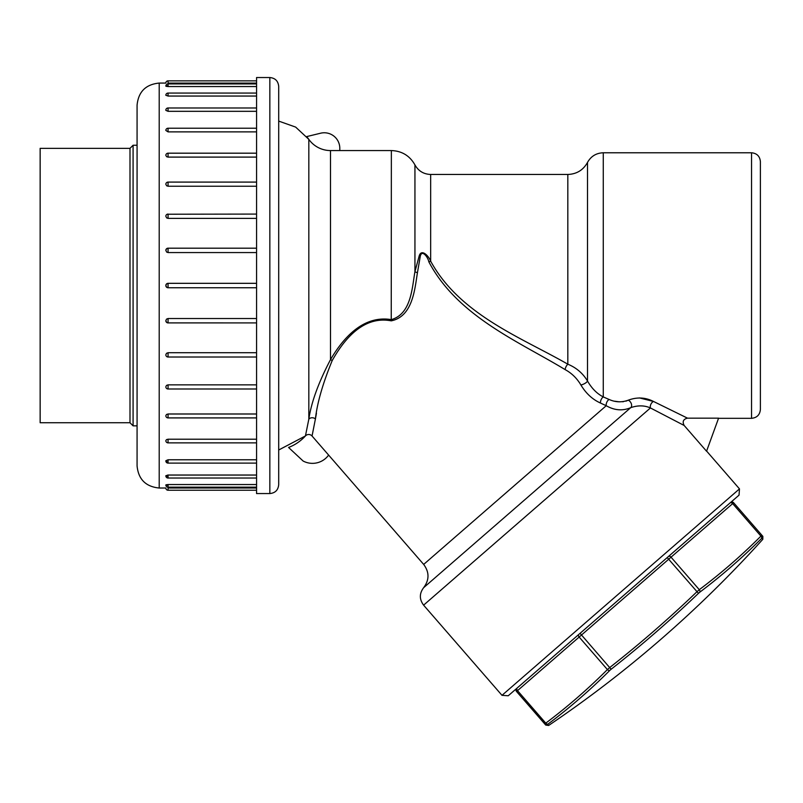<?xml version="1.0" encoding="UTF-8"?>
<svg xmlns="http://www.w3.org/2000/svg" width="803" height="803" viewBox="0 0 803 803"><rect width="100%" height="100%" fill="white"/><g stroke="black" fill="none" stroke-linecap="round" stroke-linejoin="round"><path stroke-width="1.2" d="M168.058 283.329L168.058 287.755L166.673 287.273L165.84 285.547L166.492 283.971L168.058 283.329L256.569 283.329L168.058 283.329L168.058 287.755L256.569 287.755L168.038 287.755A2.208 2.208 0 0 1 165.84 285.547A2.208 2.208 0 0 1 168.038 283.329L168.058 287.755M137.072 145.253L133.087 145.253L133.087 425.841L129.996 422.739L129.996 148.344L40.15 148.344L40.15 422.739L129.996 422.739M278.701 111.597L278.701 325.807M278.701 97.615L278.701 95.888M278.701 132.977L278.701 135.466M278.701 130.498L278.701 128.119M278.701 184.871L278.701 179.34M278.701 245.286L278.701 243.359M278.701 327.734L278.701 386.223M278.701 391.754L278.701 440.596M278.701 435.617L278.701 484.55M278.701 442.975L278.701 475.205M269.848 493.554L256.569 493.554L256.569 77.54L269.848 77.54C275.218 78.062 278.169 81.013 278.701 86.393L278.691 484.701C278.169 490.081 275.218 493.032 269.848 493.554L269.848 77.54M165.87 460.711L168.058 459.778L256.569 459.778M165.87 461.083L166.883 461.825M167.215 461.916L168.058 461.996M165.87 475.687L168.058 476.56M167.215 485.293L168.058 485.323C165.197 485.072 165.197 484.821 168.058 484.55L256.569 484.55M256.569 488.013L168.058 488.013C165.197 488.023 165.197 488.023 168.058 488.013L167.998 488.013M165.84 475.808L167.817 475.045L256.569 475.045M168.058 439.221L168.058 442.865A2.208 2.208 0 0 1 165.84 440.656L166.492 439.632L168.058 439.221L256.569 439.221M168.058 413.997L168.058 417.911A2.208 2.208 0 0 1 165.84 415.693L166.492 414.489L168.058 413.997L256.569 413.997M168.058 384.858L168.058 388.993A2.208 2.208 0 0 1 165.84 386.785L166.492 385.42L168.058 384.858L256.569 384.858M168.058 352.718L168.058 357.014A2.208 2.208 0 0 1 165.84 354.796L166.492 353.32L168.058 352.718L256.569 352.718M168.058 318.52L168.058 322.916L256.569 322.916L168.058 322.886L166.673 322.404L165.84 320.708L166.492 319.152L168.058 318.52L256.569 318.52M256.569 252.564L168.058 252.564L166.673 252.092L165.84 250.385L166.492 248.84L168.058 248.207L256.569 248.207M256.569 218.376L168.058 218.376L166.673 217.924L165.84 216.298A2.208 2.208 0 0 1 168.058 214.08L168.058 218.376M256.569 186.226L168.058 186.226L166.673 185.804L165.84 184.309A2.208 2.208 0 0 1 168.058 182.09L168.058 186.226M256.569 157.097L168.058 157.097L166.673 156.726L165.84 155.401A2.208 2.208 0 0 1 168.058 153.182L168.058 157.097M256.569 131.873L168.058 131.873L165.84 130.437A2.208 2.208 0 0 1 168.058 128.229L168.058 131.873M256.569 111.316L168.058 111.316L165.87 110.382M256.569 96.049L168.058 96.049L165.84 95.276M256.569 86.543L168.058 86.543C165.197 86.272 165.197 86.021 168.058 85.77M256.569 83.08L168.058 83.08C165.197 83.07 165.197 83.07 168.058 83.08C165.197 83.07 165.197 83.07 168.058 83.08L168.058 80.852L256.569 80.852M168.058 80.852A2.208 2.208 0 0 0 165.84 83.08L165.87 83.07M165.87 110.011L165.84 110.192A2.208 2.208 0 0 1 168.058 107.983L168.058 111.316M137.072 285.547L137.072 105.203C138.387 91.753 145.765 84.385 159.205 83.07L159.205 488.023C145.765 486.708 138.387 479.341 137.072 465.891L137.072 285.547M278.701 474.021L278.701 471.371M639.459 397.917L653.481 401.45A4.427 2.8 -62.8 0 0 650.44 407.954C644.448 405.294 637.873 405.194 630.726 407.663A4.427 2.921 -120.9 0 0 631.349 403.799A4.427 2.921 -120.9 0 0 628.247 400.185C637.04 396.923 645.451 397.344 653.481 401.45L687.498 418.152L718.595 418.152L706.55 451.226L684.166 425.48L650.44 407.954C644.458 405.314 637.883 405.214 630.726 407.663C622.626 411.076 614.466 410.433 606.235 405.716L600.493 403.056C592.463 399.432 585.929 393.39 580.87 384.928C576.875 378.233 571.636 373.134 565.161 369.631C519.34 341.787 457.67 316.512 428.822 261.808C427.838 256.599 421.314 248.709 420.13 257.151L417.44 272.659C414.77 289.261 412.732 316.462 391.242 320.849C362.143 315.268 342.881 341.596 332.181 360.607C322.736 383.653 317.155 403.086 315.418 418.915L312.056 436.019A4.427 4.427 0 0 0 305.441 435.939L308.824 419.166L308.824 139.361A44.255 44.255 0 0 0 306.686 136.59L320.618 133.208A15.528 15.528 0 0 1 339.799 148.294L339.799 150.562L330.495 150.562L330.495 359.644C341.857 340.261 362.012 314.726 391.362 319.624C411.297 313.883 412.08 287.795 414.94 271.645L419.196 255.926C421.424 248.368 428.812 255.996 430.659 261.176C459.918 314.856 521.99 337.812 567.821 364.191C576.293 367.674 582.858 373.285 587.515 381.013C591.711 388.381 596.96 393.681 603.274 396.923L609.086 399.452C615.399 402.313 621.793 402.554 628.247 400.185L625.979 401.149M278.701 121.092L295.655 127.095L308.824 139.361A26.559 26.559 0 0 0 330.495 150.562M315.418 418.915A4.427 3.734 -169.3 0 0 308.824 419.166C311.303 402.313 318.53 382.469 330.495 359.644A4.427 2.158 -148.2 0 1 332.181 360.607M315.438 418.845L316.442 413.244M278.701 450.001L305.441 435.939A44.255 44.255 0 0 1 288.568 447.462L303.112 461.022A19.914 19.914 0 0 0 328.628 455.08L312.056 436.019M391.342 319.805L378.865 319.564M760.391 285.547L760.391 409.47C759.869 414.84 756.918 417.791 751.538 418.323L751.538 152.771C756.918 153.303 759.869 156.254 760.391 161.624L760.391 285.547M623.309 401.701L622.706 401.771M619.183 401.821L614.686 401.219M739.041 495.14L508.239 695.769L501.995 695.328L739.483 488.886L739.041 495.14M687.498 418.152C683.293 419.176 682.179 421.615 684.166 425.48M339.799 150.562L391.362 150.562L391.242 320.849M428.822 261.808A4.427 0.903 -22.7 0 0 430.659 261.176L430.659 174.462C423.643 174.201 418.403 171.009 414.94 164.906L414.94 271.645A4.427 1.476 -172.9 0 0 417.44 272.659M430.659 174.462L567.821 174.462L567.821 364.191A4.427 1.887 -62 0 0 565.161 369.631M567.821 174.462C576.644 174.131 583.209 170.116 587.515 162.417L587.515 381.013A4.427 1.375 -27.3 0 1 584.895 383.422A4.427 1.375 -27.3 0 1 580.87 384.928M587.515 162.417C590.968 156.254 596.227 153.042 603.274 152.771L603.274 396.923A4.427 2.359 -65.8 0 0 600.493 403.056M609.086 399.452A4.427 2.499 -65.8 0 0 606.235 405.716L423.673 564.419L328.628 455.08M668.407 556.539A2.208 1.566 49 0 1 671.037 557.182L668.678 559.239L667.223 557.563L730.529 502.537A2.208 2.208 0 0 1 733.651 502.758L761.906 535.27L760.933 536.123A2.208 1.566 45 0 1 761.385 538.622L761.876 538.201A2.208 2.208 -41 0 0 761.906 535.27L762.85 536.354L762.82 539.285L761.876 538.201L761.385 538.622A1164.48 823.416 -131 0 1 699.644 592.303L698.459 593.337A1164.48 1164.48 0 0 1 611.133 669.24L609.949 670.274A1164.48 823.416 49 0 1 548.198 723.955L547.706 724.376L548.65 725.46L545.739 725.079L544.795 723.995A2.208 2.208 -41 0 0 547.706 724.376L548.198 723.955A2.208 1.566 53 0 1 545.779 723.152L544.795 723.995L545.779 723.152A1162.282 821.86 -131 0 0 607.409 669.572A2.208 1.566 45 0 0 609.949 670.274L610.23 670.003M544.876 723.915L516.54 691.483A2.208 2.208 0 0 1 516.761 688.362L517.242 687.94A2.208 1.566 49 0 0 517.513 690.64L581.513 635.002L611.133 669.24A1164.48 1164.48 0 0 0 698.459 593.337L668.678 559.239L581.513 635.002L580.057 633.336L578.883 634.36A2.208 1.566 49 0 0 579.154 637.06L607.409 669.572L609.768 667.514A1162.282 1162.282 0 0 0 696.934 591.751L699.293 589.693A2.208 1.566 53 0 1 699.644 592.303L698.821 592.995M609.949 670.274L611.133 669.24M545.779 723.152L517.513 690.64L516.54 691.483L545.739 725.079M761.906 535.27L733.651 502.758L732.667 503.611L671.037 557.182L699.293 589.693A1162.282 821.86 49 0 0 760.933 536.123L732.667 503.611A2.208 1.566 49 0 0 730.037 502.969M256.569 83.934L168.058 83.934L168.058 86.543M168.058 459.778L168.058 463.11L256.569 463.11M168.058 488.013L168.058 490.231L256.569 490.231M168.058 484.55L168.058 487.16L256.569 487.16M168.058 475.045L168.058 478.026L256.569 478.026M256.569 93.068L168.058 93.068L168.058 96.049M168.058 214.22L256.569 214.08M168.058 248.207L168.058 252.564M650.44 407.954L423.603 605.151L501.995 695.328M630.726 407.663L423.633 587.696C419.286 593.507 419.276 599.319 423.603 605.151M137.072 425.841L133.087 425.841M129.996 148.344L133.087 145.253M165.84 83.07L159.205 83.07M168.058 490.231A2.208 2.208 0 0 1 165.84 488.013L159.205 488.023M168.058 83.934A2.208 2.208 0 0 0 165.84 86.162M165.84 460.892A2.208 2.208 0 0 0 168.058 463.11M165.84 484.932A2.208 2.208 0 0 0 168.058 487.16M165.84 475.798A2.208 2.208 0 0 0 168.058 478.026M168.058 417.911L256.569 417.911M168.058 388.993L256.569 388.993M168.058 357.014L256.569 357.014M165.84 320.708A2.208 2.208 0 0 0 168.058 322.916M168.058 93.068A2.208 2.208 0 0 0 165.84 95.296M168.058 153.182L256.569 153.182M168.058 128.229L256.569 128.229M168.058 107.983L256.569 107.983M168.058 182.09L256.569 182.09M168.058 442.865L256.569 442.865M165.84 250.385A2.208 2.208 0 0 1 168.058 248.177L256.569 248.177M414.94 164.906C409.751 155.732 401.891 150.954 391.362 150.562M718.595 418.323L751.538 418.323M603.274 152.771L751.538 152.771M706.66 451.135L739.483 488.886M423.633 587.696C429.424 579.947 429.434 572.188 423.673 564.419M548.65 725.46A1173.093 1173.093 0 0 0 762.82 539.285"/></g></svg>
